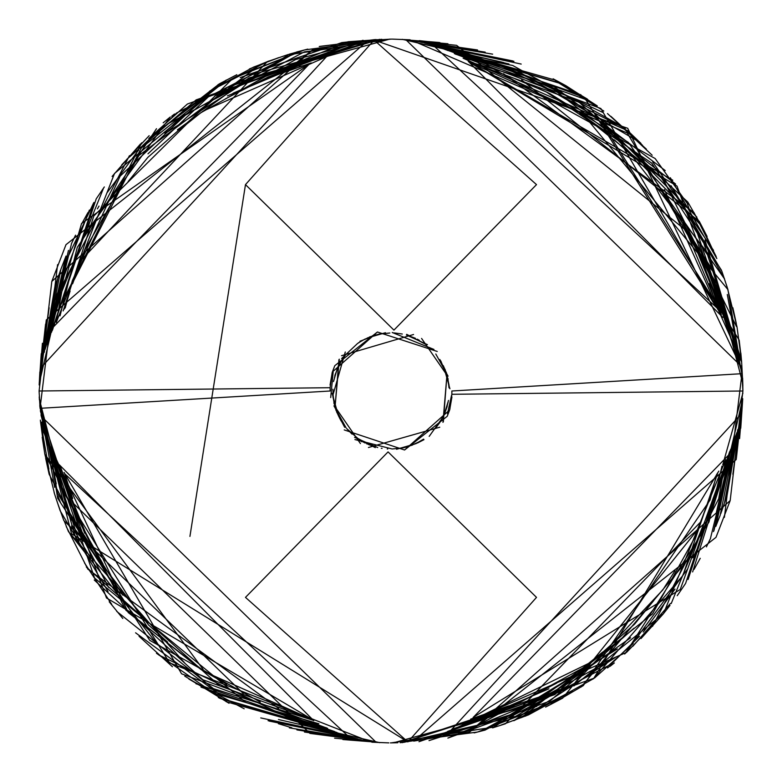 <?xml version="1.0" encoding="UTF-8"?>
<svg xmlns="http://www.w3.org/2000/svg" width="782" height="782" viewBox="0 0 782 782"><rect width="100%" height="100%" fill="white"/><g stroke="black" fill="none" stroke-linecap="round" stroke-linejoin="round"><path stroke-width="1.17" d="M391.616 39.11L374.119 40.097L245.48 184.62L393.933 330.102L536.511 184.62L374.119 40.097L627.731 128.297L741.023 367.198M189.928 536.413L245.48 184.62M75.551 235.167L71.416 243.701M65.903 256.672L47.663 341.773L68.454 250.396M222.489 92.315L250.827 74.984L379.769 39.325L241.521 81.348M45.669 458.389L49.139 474.263L108.747 587.565M513.725 720.75L630.595 637.78M696.85 217.073L595.728 114.612M170.163 117.095L85.121 233.71M156.468 653.273L213.926 693.233M688.062 579.55L730.525 449.67M513.93 61.319L434.88 45.884M741.619 361.763L740.828 352.956M304.433 49.96L289.35 54.154L165.999 132.891M64.31 521.164L68.454 531.604L184.454 662.696M581.085 687.075L689.372 557.937M690.614 555.2L692.529 550.86M652.168 155.237L618.249 123.458M603.46 112.745L517.87 72.579M218.276 697.524L336.905 732.46M721.649 511.262L726.849 495.905L737.729 429.621M447.93 43.743L411.039 40.498M339.017 48.709L227.425 95.903M39.853 371.958L39.178 384.998M39.178 397.002L56.255 483.941M429.015 740.603L536.872 706.293M727.113 286.965L721.854 271.266L673.928 190.407M234.678 75.805L219.312 83.879L161.503 128.815M109.216 601.778L122.833 618.503M632.833 646.303L670.448 603.43M603.812 111.044L555.425 80.869M304.433 732.04L353.151 739M739.596 438.594L742.245 405.584M737.358 351.04L704.328 257.278M381.782 39.286L315.85 49.11M41.671 422.163L76.9 541.877M503.295 724.249L528.476 714.885L567.214 693.8M701.698 226.272L687.916 202.235M170.339 116.958L163.184 122.803M41.114 366.377L49.139 307.737L41.544 364.001M52.687 452.358L84.71 533.187M278.441 719.518L379.769 742.675M742.245 376.23L727.299 294.521M358.518 42.785L304.403 49.97L242.293 74.231M47.663 440.227L94.788 578.651M453.853 728.619L594.574 677.984L633.185 643.527M722.871 317.414L468.213 61.289M308.9 64.486L54.593 325.723M65.375 474.342L348.664 736.595M451.419 729.753L741.121 414.206M740.779 365.751L406.044 39.892M368.058 40.938L312.517 49.892L65.981 244.678L51.817 281.422L39.1 391L40.048 408.321L330.131 391L330.121 387.706L39.1 391M448.751 385.008L445.124 369.436M377.872 334.403L359.964 341.235M337.257 413.062L338.909 416.708M429.631 347.56L431.987 349.837M340.932 361.421L340.444 362.154M362.574 441.654L365.174 443.032M445.486 411.137L448.115 402.183M402.3 334.022L394.539 332.956M394.04 332.917L392.838 332.829M332.937 389.26L333.171 397.285M397.276 448.76L398.067 448.663M401.176 448.184L406.562 447.04M365.302 338.909L358.361 342.858M425.516 344.276L406.728 334.344M338.977 365.155L334.852 375.409M333.728 400.765L336.866 412.564M410.951 445.554L421.039 440.931M441.116 361.655L439.787 359.485M439.318 423.257L445.124 412.564M415.398 338.274L406.562 334.96M334.452 377.726L338.313 365.859M387.237 448.956L387.764 448.995M449.015 387.852L448.096 380.13M378.508 334.256L369.466 336.964M337.022 412.505L339.026 416.933L333.846 402.877M339.3 417.5L341.157 420.99M346.211 354.002L341.148 361.04M445.017 412.388L448.497 400.423M389.827 333.015L379.202 334.08M338.929 359.7L335.058 406.875L360.414 443.56M368.439 447.509L439.758 427.216M447.46 413.805L451.537 395.399M437.246 351.46L377.423 331.998L334.784 365.693L332.33 372.046L330.063 385.018M742.9 393.043L722.793 464.723M333.308 397.627L334.716 405.35M404.128 447.597L416.474 443.453M417.422 443.042L423.971 439.68M361.04 341.216L357.442 343.591L341.636 358.508M352.066 434.157L346.719 428.614L361.577 441.732M419.338 340.297L417.197 339.163M381.293 448.262L382.085 448.389M384.715 333.24L383.923 333.337M380.814 333.816L372.388 335.781M337.355 413.355L344.676 427.314M417.002 442.935L423.639 439.142M356.484 437.725L375.272 447.656M445.369 411.528L447.138 406.591M406.376 334.989L427.441 344.647M448.272 381.235L447.187 376.269M371.049 336.446L360.961 341.069M340.395 419.514L341.988 422.172M342.682 358.743L336.866 369.436M366.602 443.726L367.335 444.049M368.322 444.469L375.438 447.04M447.294 405.311L448.057 401.87M332.985 394.148L334.031 402.622M403.492 447.744L412.525 445.036M444.968 369.495L443.238 365.614M448.154 379.123L440.833 361.01M435.281 428.614L440.853 420.96M337.042 369.446L333.494 381.577M429.181 436.376L442.69 417.5L447.089 406.767M433.971 349.446L392.251 332.497M345.282 352.008L332.858 395.379M354.92 439.562L392.173 448.985L403.561 447.793M443.345 421.772L446.933 375.125L421.586 338.44M413.561 334.491L341.538 355.693M333.152 372.095L330.698 397.569M344.217 429.914L404.577 450.002L447.216 416.307L449.66 409.954L451.937 396.982M451.859 391L741.952 373.679L742.89 391L451.869 394.294L451.859 391M742.851 386.249L742.646 378.498M646.382 149.147L607.448 113.556M587.556 99.226L559.892 82.589M435.691 42.423L419.201 40.625M374.803 39.608L320.053 46.353M304.208 50.048L293.27 53.068M525.553 716.136L615.336 657.466M675.58 184.005L554.575 90.116M141.62 142.813L61.348 304.042M189 679.118L244.189 708.785M706.429 546.872L710.574 538.299M716.097 525.328L734.337 440.227L713.536 531.604M559.511 689.685L552.239 694.504L402.231 742.675L554.516 691.923M736.321 323.533L732.861 307.737M269.008 60.976L249.311 69.002M86.382 567.116L219.185 685.482M624.691 654.035L687.368 569.316M625.346 128.561L496.736 63.704M93.957 202.421L51.465 332.33M268.07 720.681L347.11 736.116M40.361 420.12L48.904 469.122M57.897 496.081L60.439 502.376M71.524 526.012L90.8 558.368M492.65 727.847L615.981 649.128M716.83 258.568L702.676 228.041M701.278 225.529L597.536 119.304M563.666 84.446L445.095 49.54M60.488 270.337L55.151 286.095L44.261 352.379M352.975 41.397L341.812 42.599L245.128 75.707M54.818 494.791L60.146 510.734L108.043 591.563M547.723 705.999L562.688 698.121L699.792 526.941M672.774 180.222L471.761 63.577M149.157 135.697L121.709 164.904M188.863 679.02L226.575 701.131M477.567 49.96L428.849 43M42.414 343.269L39.755 376.416M44.642 430.96L60.761 487.157M400.159 742.714L466.15 732.89M740.319 359.808L705.022 240.006M278.695 57.751L253.524 67.115L214.786 88.2M740.886 415.623L732.861 474.263L740.456 417.999M729.303 329.642L697.28 248.813M503.618 62.511L402.231 39.325L508.896 63.948M39.755 405.77L54.642 487.342M423.482 739.215L477.587 732.03L539.707 707.769M734.337 341.773L687.251 203.408M328.137 53.381L187.416 104.016L148.805 138.473M59.129 464.586L313.778 720.711M473.1 717.514L727.397 456.277M716.625 307.658L433.326 45.405M330.571 52.247L40.869 367.794M41.221 416.249L375.947 742.108M413.942 741.062L469.483 732.108L716.009 537.322L730.183 500.578L742.89 391M245.48 597.38L388.067 451.898L536.511 597.38L407.872 741.903L245.48 597.38M397.823 742.734L390.384 742.89M390.648 39.11L289.203 54.72M174.542 114.006L171.678 116.235M140.506 143.956L112.1 176.449M87.965 212.548L81.748 223.73M42.844 343.376L39.696 376.934M40.449 421.048L44.779 453.931L54.32 492.924M84.583 563.079L111.738 604.369M139.03 636.255L172.431 666.733M184.748 676.127L228.979 703.243M278.353 723.682L291.911 727.807M296.935 729.195L364.129 740.622M485.827 729.674L611.016 664.25L639.481 636.284M643.205 632.071L644.231 630.888M644.251 630.859L675.032 589.12M692.764 557.859L696.596 550.088M716.175 256.545L694.015 212.616L503.481 73.664M671.21 603.567L728.277 464.019L729.674 451.566M555.865 80.311L437.539 46.754M311.246 62.912L273.534 76.089M54.818 287.199L42.326 360.17M103.107 564.135L83.508 529.522L54.408 455.906L86.851 535.944L99.128 557.654M342.868 739.537L378.586 742.362L334.598 738.179M424.206 739.049L476.717 725.931L582.834 667.994L602.717 652.032M742.744 383.219L709.166 255.059L631.348 155.022L614.339 139.841M665.247 170.584L554.379 86.792L468.897 61.719M129.45 155.667L63.362 283.045L56.304 322.428L114.524 173.438L208.09 96.088M201.033 687.153L331.001 731.248L334.725 731.571M713.986 530.528L736.859 432.622M721.327 314.843L710.437 283.328M485.192 52.13L415.457 41.192M333.894 50.781L328.196 52.218L233.095 93.185M41.251 353.63L39.256 383.053M40.371 410.882L67.751 509.756L122.696 595.073M418.976 741.727L554.78 694.582L634.564 624.163L653.879 600.41M736.497 326.602L663.371 179.479L574.711 108.708L555.005 97.633M260.621 64.329L138.932 155.501L85.101 249.36L72.638 283.729M94.231 580L202.802 679.714L303.348 716.371L309.037 717.612M625.561 653.244L709.01 521.985L721.962 466.121M623.225 127.016L512.66 65.453L455.838 54.349M89.373 210.065L52.814 305.449L48.552 339.388M64.466 473.022L72.677 498.398M269.194 721.082L355.096 738.384M462.445 724.142L521.486 701.513L556.696 683.106M736.429 457.881L741.688 410.384M735.315 344.559L722.519 300.298L683.292 222.479M410.13 39.804L392.212 39.11M389.71 39.11L248.852 77.965L177.406 129.822M42.199 437.226L44.857 454.274L203.232 669.578M492.601 727.866L505.426 723.77L699.968 522.64M711.767 491.37L717.514 473.051M707.094 236.447L699.303 221.394L521.623 79.92M232.274 78.943L93.82 215.979L63.176 310.913M135.579 632.794L220.397 695.071L318.89 723.77M677.232 595.679L685.579 583.45L729.635 451.654M716.126 306.955L585.64 99.48L437.627 46.783M57.663 278.773L42.316 360.189M424.108 739.068L439.367 736.282L589.061 663.185M740.319 422.309L741.6 411.058M742.744 383.2L741.649 362.095L664.417 189.606M364.402 41.26L208.511 96.685L147.984 153.81M57.477 502.709L63.821 520.568L243.29 693.478M555.787 701.718L583.294 685.609L710.017 500.099L716.703 474.215M687.974 204.425L655.13 158.521L486.775 65.209M195.911 683.712L334.706 731.561M715.774 526.442L720.134 515.436L736.849 432.681M721.307 314.804L685.843 230.279L456.61 45.327L415.467 41.192M334.305 50.605L266.007 75.59M65.59 269.712L39.247 383.327M40.351 410.745L82.247 537.586M301.657 724.66L357.902 739.068M403.756 742.362L515.612 716.371L567.302 686.01M727.348 456.717L727.573 455.935M739.674 360.199L727.925 289.575L582.394 113.361L470.725 62.892M344.451 46.754L304.403 51.856L167.319 124.064M52.326 451.566L106.489 597.956L308.841 717.475M463.159 723.731L626.568 652.364L655.003 622.863M717.935 309.574L600.869 108.522L454.313 53.606M307.658 65.336L81.563 223.466L45.17 349.261M52.531 452.016L62.355 490.519L169.577 662.872L368.713 741.17M413.727 741.101L736.204 459.552L742.098 407.011M338.362 415.545L332.086 393.238M446.933 375.282L449.093 385.331M377.735 447.558L354.559 437.353M346.084 427.842L333.953 405.878M307.785 49.119L296.896 51.915M439.816 359.515L446.522 372.994M720.818 513.578L726.849 495.905M414.665 444.049L396.542 449.279M727.827 289.242L721.854 271.266M236.829 74.72L219.312 83.879M501.018 725.07L528.476 714.885M335.058 406.875L339.28 359.182M451.322 729.802L594.574 677.984M330.121 387.706L332.125 372.779L334.784 365.693M312.517 49.892L51.817 281.422M521.203 64.075L431.947 44.994M68.454 531.604L158.013 645.15M296.779 51.944L179.342 118.62L164.572 133.057M741.551 360.746L702.959 240.592M219.312 698.121L339.769 733.575M226.203 80.067L157.485 131.923M724.474 278.636L671.083 185.745M442.573 417.754L439.523 422.935M289.35 727.847L361.216 739.801M71.661 243.143L46.646 344.647M447.959 379.475L448.457 382.476M513.93 720.681L572.375 690.868M447.46 404.763L446.962 406.62M377.823 334.383L385.233 333.288M304.403 49.97L235.646 77.359M57.604 264.619L40.048 408.321M332.33 372.046L377.423 331.998M260.748 717.915L350.053 737.006M713.536 250.396L652.667 161.874M485.123 730.075L617.418 648.943M40.449 421.254L79.031 541.408M562.688 83.879L442.231 48.425M341.812 42.599L240.23 77.565M339.427 364.246L342.477 359.065M440.559 421.381L435.789 427.998M492.65 54.154L420.775 42.199M710.349 538.827L735.344 437.353M334.012 402.388L333.533 399.524M268.07 61.319L209.615 91.142M93.615 202.939L64.095 265.157M334.764 376.347L335.419 374.128M405.008 447.451L396.757 448.712M447.216 406.2L444.587 413.414M477.587 732.03L546.354 704.641M724.396 517.381L741.952 373.679M449.66 409.954L404.577 450.002M443.638 366.455L449.914 388.762M335.419 407.872L332.907 396.718M610.116 666.303L614.349 662.931M435.789 354.002L448.057 376.152M474.127 732.9L485.211 730.056M341.959 422.133L335.781 409.807M61.27 268.177L55.151 286.095M367.335 337.951L385.448 332.721M448.057 401.889L443.677 416.141M54.114 492.562L60.146 510.734M545.601 707.075L562.688 698.121M278.666 57.653L253.524 67.115M357.423 343.601L361.401 341.011M446.933 375.125L442.964 422.348M330.669 52.199L187.416 104.016M451.869 394.294L449.875 409.221L447.216 416.307M742.9 391.137L742.636 378.117M376.103 39.53L319.232 46.509M304.814 49.882L293.123 53.108M469.483 732.108L730.183 500.578M391.117 742.89L492.807 727.27M551.134 703.595L560.401 698.697M607.536 667.936L610.214 665.844M640.986 638.562L663.107 614.124L669.988 605.434M694.074 569.384L700.232 558.299M742.235 406.337L742.294 405.066M741.522 360.649L737.006 326.915L727.68 289.105M716.459 258.011L670.33 177.719M642.472 145.237L610.84 116.293M597.253 105.873L565.855 85.658L553.128 78.816M485.006 52.795L417.813 41.368M296.241 52.296L176.664 112.96L142.52 145.706M138.756 149.958L137.769 151.112M137.71 151.17L106.968 192.88M99.001 206.086L97.388 208.902M89.256 224.092L85.385 231.931M66.226 526.482L87.819 569.12L278.588 708.365M593.342 678.874L682.833 575.601L717.944 472.406M639.959 142.392L514.087 68.982L463.179 58.279M103.576 188.032L55.18 308.059L52.326 330.434M226.135 701.689L344.451 735.246M470.744 719.088L508.447 705.911M727.172 494.84L739.674 421.83M691.669 239.654L696.097 247.855L727.583 326.094L694.299 244.473L682.833 224.278M439.113 42.463L403.395 39.638L439.895 42.58M357.755 42.961L295.518 59.608L200.749 112.804L179.313 129.949M117.613 592.443L57.575 493.247L39.256 398.771L71.934 525.221L148.678 625.111L167.671 642.178M447.9 738.081L571.359 686.87L662.804 589.921L675.022 570.704M721.454 270.201L651.738 163.125L546.383 92.002L515.172 78.845M218.383 84.407L120.154 176.097L72.335 280.679L65.268 307.815L70.576 286.838L141.317 147.984L226.663 80.047M116.704 611.368L213.418 688.619L313.093 720.281M652.54 626.343L718.658 498.848L725.686 459.572L663.566 613.528L573.88 685.941M580.967 94.847L450.999 50.752L447.275 50.429L463.638 52.179L585.777 98.082M65.874 256.428L45.131 349.378M366.455 740.798L309.897 733.399L73.449 503.432L60.664 467.157L71.563 498.662M296.886 729.899L366.533 740.808M448.096 731.219L453.795 729.782L548.935 688.795M740.75 428.292L742.734 398.888M741.619 371.079L715.002 273.866L659.353 187.006M363.024 40.273L227.259 87.389L147.906 157.309L128.121 181.58M45.464 455.261L125.931 610.224L200.984 669.49L226.897 684.318M521.682 717.553L652.52 613.919L695.003 537.205L709.098 499.063M687.769 202L579.296 102.344L481.487 66.265L472.954 64.388M156.498 128.698L77.262 247.405L60.038 315.879M158.766 654.974L302.556 724.288L326.162 727.651M692.627 571.925L733.448 442.602M717.534 308.988L709.323 283.622M512.904 60.947L426.943 43.626M319.555 57.858L268.021 77.047L225.47 98.796M45.561 324.159L40.302 371.655M46.685 437.461L60.703 484.987L98.708 559.521M371.841 742.196L388.83 742.88M393.287 742.871L532.415 704.445L604.594 652.178M740.642 352.78L739.166 340.082L608.797 133.751L579.628 113.009M288.265 54.496L267.219 61.67L82.051 259.301M70.097 291.08L64.476 308.958M48.552 442.612L57.692 498.33L149.733 640.341L260.318 702.06M549.912 702.969L593.616 678.61L718.814 471.106M640.957 143.38L627.858 130.79L463.12 58.239M309.007 64.407L299.232 66.568M104.329 186.947L96.225 198.843L52.355 330.356M220.759 698.639L344.324 735.197M470.676 719.137L481.399 715.735M724.484 502.806L739.674 421.811M357.853 42.942L202.958 111.152L192.783 118.923M41.681 359.71L40.4 370.912M447.881 738.091L549.902 701.083L634.016 628.19M724.269 278.568L628.259 142.334L550.01 93.703L538.505 88.415M94.045 577.595L246.017 702.578L295.283 716.811M66.03 256.027L60.908 269.184L45.131 349.388M447.568 731.444L515.876 706.439M716.41 512.269L742.744 398.673M741.629 371.186L699.792 244.473M480.392 57.35L424.46 43.02M378.38 39.628L348.049 41.749L214.669 96M54.652 325.244L54.408 326.094M42.306 421.752L42.736 430.403L128.248 612.57L205.109 672.012L311.265 719.098M437.558 735.236L486.287 728.277L614.73 657.897M729.665 330.424L676.997 186.057L473.139 64.515M318.831 58.269L196.184 99.852L126.948 159.176M64.046 472.396L181.58 673.81L327.648 728.374M474.41 716.615L680.242 589.472L736.82 432.778M729.469 330.004L717.876 285.841L627.242 133.008L412.671 40.742M367.335 41.055L46.294 319.916L39.892 375.057M40.967 414.802L71.543 533.735L407.872 741.903"/></g></svg>
